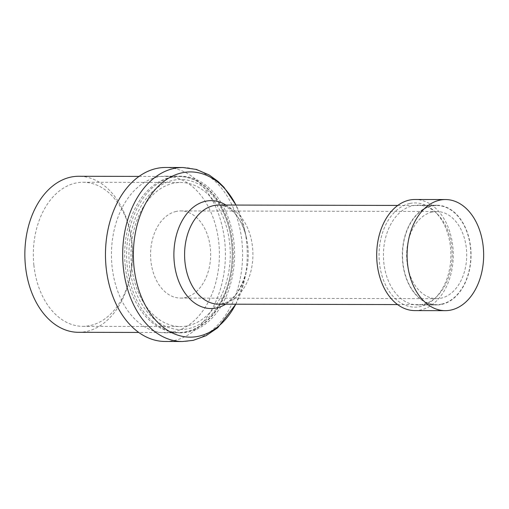 <?xml version="1.0" encoding="UTF-8"?>
<svg xmlns="http://www.w3.org/2000/svg" width="509" height="509" viewBox="0 0 509 509"><rect width="100%" height="100%" fill="white"/><g stroke="black" fill="none" stroke-linecap="round" stroke-linejoin="round"><path stroke-width="0.38" stroke-dasharray="2.54 1.91" d="M78.456 332.307A78.017 53.769 90.1 0 0 131.806 242.589A78.017 53.769 90.1 0 0 78.8 176.267M131.526 265.316A72.03 49.64 90.1 0 0 180.46 326.543A72.03 49.64 90.1 0 0 229.712 243.716A72.03 49.64 90.1 0 0 180.778 182.483A72.03 49.64 90.1 0 0 131.526 265.316M33.874 265.094A72.03 49.64 90.1 0 0 82.808 326.326A72.03 49.64 90.1 0 0 132.06 243.499A72.03 49.64 90.1 0 0 83.126 182.267A72.03 49.64 90.1 0 0 33.874 265.094M441.742 304.096A49.564 34.16 90.1 0 0 470.755 251.401A49.564 34.16 90.1 0 0 436.792 205.521A49.564 34.16 90.1 0 0 431.619 206.081A49.564 34.16 90.1 0 0 402.606 258.776A49.564 34.16 90.1 0 0 436.569 304.656A49.564 34.16 90.1 0 0 441.742 304.096M432.23 212.005A43.577 30.031 90.1 0 0 406.729 258.33A43.577 30.031 90.1 0 0 436.582 298.662A43.577 30.031 90.1 0 0 441.131 298.172A43.577 30.031 90.1 0 0 466.632 251.847A43.577 30.031 90.1 0 0 436.779 211.509A43.577 30.031 90.1 0 0 432.23 212.005M176.165 211.432A43.577 30.031 90.1 0 0 150.664 257.758A43.577 30.031 90.1 0 0 180.523 298.089A43.577 30.031 90.1 0 0 185.072 297.6A43.577 30.031 90.1 0 0 210.573 251.274A43.577 30.031 90.1 0 0 180.714 210.936A43.577 30.031 90.1 0 0 176.165 211.432M172.615 177.081A78.316 53.979 90.1 0 0 126.786 260.341A78.316 53.979 90.1 0 0 180.441 332.835A78.316 53.979 90.1 0 0 188.623 331.951A78.316 53.979 90.1 0 0 234.452 248.685A78.316 53.979 90.1 0 0 180.797 176.197A78.316 53.979 90.1 0 0 172.615 177.081M157.427 177.049A78.316 53.979 90.1 0 0 111.592 260.309A78.316 53.979 90.1 0 0 165.253 332.797A78.316 53.979 90.1 0 0 173.429 331.913A78.316 53.979 90.1 0 0 219.264 248.653A78.316 53.979 90.1 0 0 165.603 176.165A78.316 53.979 90.1 0 0 157.427 177.049M165.234 341.482A87.001 59.967 90.1 0 0 174.32 340.502A87.001 59.967 90.1 0 0 225.232 248.004A87.001 59.967 90.1 0 0 165.622 167.48M409.656 203.511A52.115 35.916 90.1 0 0 379.459 262.854A52.115 35.916 90.1 0 0 420.307 306.564A52.115 35.916 90.1 0 0 434.61 298.637A52.115 35.916 90.1 0 0 434.801 211.534A52.115 35.916 90.1 0 0 409.656 203.511M422.896 304.35A49.869 34.37 -89.9 0 1 417.692 304.91A49.869 34.37 -89.9 0 1 383.525 258.757A49.869 34.37 -89.9 0 1 412.704 205.744A49.869 34.37 -89.9 0 1 417.914 205.178A49.869 34.37 -89.9 0 1 436.767 213.411A49.869 34.37 -89.9 0 1 436.582 296.76A49.869 34.37 -89.9 0 1 422.896 304.35M431.587 205.782A49.869 34.37 90.1 0 0 402.403 258.795A49.869 34.37 90.1 0 0 436.569 304.955A49.869 34.37 90.1 0 0 441.774 304.388A49.869 34.37 90.1 0 0 470.959 251.376A49.869 34.37 90.1 0 0 436.792 205.222A49.869 34.37 90.1 0 0 431.587 205.782M414.854 310.598A55.557 38.29 90.1 0 0 420.657 309.968A55.557 38.29 90.1 0 0 453.169 250.905A55.557 38.29 90.1 0 0 415.102 199.483M125.271 266.207A78.017 53.769 -89.9 0 1 178.621 176.489A78.017 53.769 -89.9 0 1 231.627 242.812A78.017 53.769 -89.9 0 1 178.277 332.53A78.017 53.769 -89.9 0 1 125.271 266.207M231.754 243.264A75.027 51.708 90.1 0 0 172.952 180.339A75.027 51.708 90.1 0 0 129.483 265.762A75.027 51.708 90.1 0 0 188.285 328.693A75.027 51.708 90.1 0 0 231.754 243.264M235.75 304.204A82.617 56.944 90.1 0 0 244.415 280.147L246.407 271.31C240.592 290.906 232.498 301.735 222.128 303.784L218.635 304.166A49.564 34.16 90.1 0 0 223.814 303.606A49.564 34.16 90.1 0 0 252.82 250.912A49.564 34.16 90.1 0 0 218.857 205.032C221.644 204.44 225.85 206.164 231.48 210.217C238.346 215.95 243.347 225.213 246.483 238.015A53.954 37.182 -89.9 0 1 246.407 271.31A53.954 37.182 -89.9 0 1 225.652 304.185M235.813 304.204L244.415 280.147A82.617 56.944 90.1 0 0 244.53 229.171A82.617 56.944 90.1 0 0 235.972 205.07M182.826 167.518A87.001 59.967 -89.9 0 1 242.443 248.048A87.001 59.967 -89.9 0 1 191.524 340.54A87.001 59.967 -89.9 0 1 182.438 341.52M225.875 205.051A53.954 37.182 -89.9 0 1 246.483 238.015L244.53 229.171L236.03 205.07M139.065 176.4L178.621 176.489C205.445 175.929 229.279 206.158 232.562 242.952C238.18 287.89 211.254 333.815 178.277 332.53L138.715 332.441M82.808 326.326L180.46 326.543M83.126 182.267L180.778 182.483M397.796 205.432L436.792 205.521M180.523 298.089L436.582 298.662M165.253 332.797L180.441 332.835M165.603 176.165L180.797 176.197M180.714 210.936L436.779 211.509M397.574 304.567L436.569 304.656M417.692 304.91L436.569 304.955M417.914 205.178L436.792 205.222M436.767 213.411L434.801 211.534M436.582 296.76L434.61 298.637"/><path stroke-width="0.76" d="M139.065 176.4L78.8 176.267A78.017 53.769 90.1 0 0 25.45 265.984A78.017 53.769 90.1 0 0 78.456 332.307L138.715 332.441M182.826 167.518L165.622 167.48A87.001 59.967 90.1 0 0 156.537 168.46A87.001 59.967 90.1 0 0 105.624 260.952A87.001 59.967 90.1 0 0 165.234 341.482L182.438 341.52A87.001 59.967 -89.9 0 1 122.828 260.996A87.001 59.967 -89.9 0 1 173.747 168.498A87.001 59.967 -89.9 0 1 182.826 167.518L196.41 169.446L209.186 174.994L218.183 181.548L223.941 187.236L236.03 205.07M445.483 199.547L415.102 199.483A55.557 38.29 90.1 0 0 409.306 200.107A55.557 38.29 90.1 0 0 376.794 259.17A55.557 38.29 90.1 0 0 414.854 310.598L445.235 310.662A55.557 38.29 90.1 0 0 451.038 310.032A55.557 38.29 90.1 0 0 483.55 250.975A55.557 38.29 90.1 0 0 445.483 199.547A55.557 38.29 90.1 0 0 439.687 200.177A55.557 38.29 90.1 0 0 407.175 259.24A55.557 38.29 90.1 0 0 445.235 310.662M225.652 304.185A53.954 37.182 -89.9 0 1 216.586 307.926A53.954 37.182 -89.9 0 1 174.301 262.669A53.954 37.182 -89.9 0 1 205.566 201.24A53.954 37.182 -89.9 0 1 225.875 205.051M397.796 205.432L218.857 205.032A49.564 34.16 90.1 0 0 213.685 205.591A49.564 34.16 90.1 0 0 184.678 258.286A49.564 34.16 90.1 0 0 218.635 304.166L397.574 304.567M235.972 205.07A82.617 56.944 90.1 0 0 181.866 172.85A82.617 56.944 90.1 0 0 133.994 266.926A82.617 56.944 90.1 0 0 198.745 336.22A82.617 56.944 90.1 0 0 235.75 304.204M235.813 304.204L217.706 327.777L206.081 335.679L193.21 340.362L182.438 341.52"/></g></svg>
